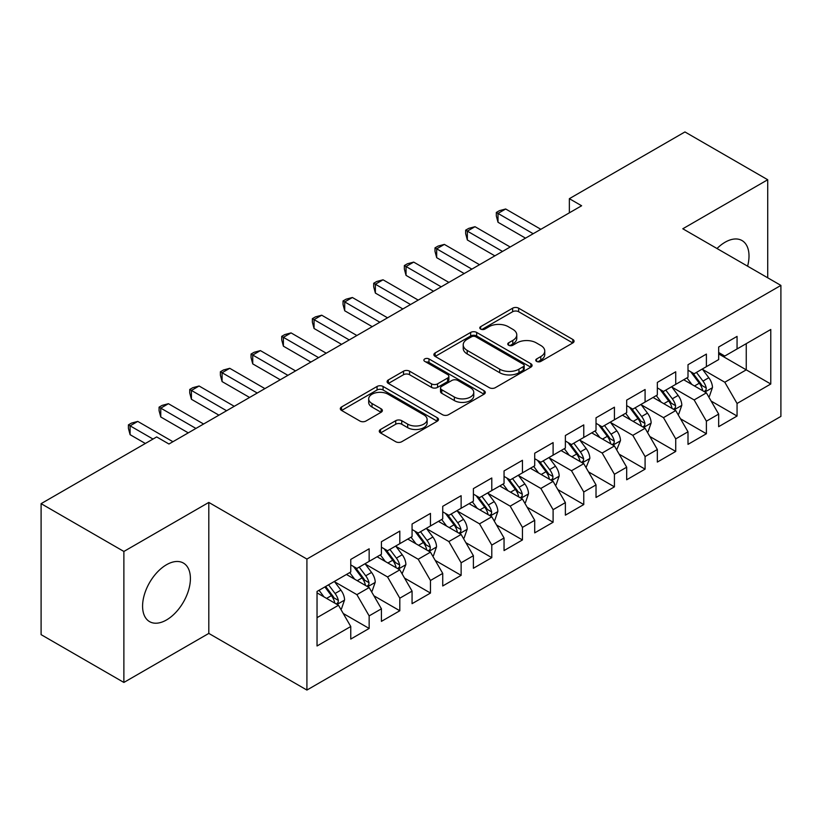 <?xml version="1.0" encoding="UTF-8"?>
<svg xmlns="http://www.w3.org/2000/svg" width="822" height="822" viewBox="0 0 822 822"><rect width="100%" height="100%" fill="white"/><g stroke="black" fill="none" stroke-linecap="round" stroke-linejoin="round"><path stroke-width="1.23" d="M536.632 361.403A2.98 1.716 0 0 0 540.845 361.403L572.821 342.938A4.254 2.456 0 0 0 574.064 341.202A4.254 2.456 0 0 0 572.821 339.465L518.651 308.188A4.254 2.456 0 0 0 512.63 308.188L480.665 326.653A2.98 1.716 0 0 0 479.791 327.865A2.98 1.716 0 0 0 480.665 329.088A2.98 1.716 0 0 0 484.877 329.088L489.008 326.694A13.614 7.86 0 0 1 508.273 326.694L512.784 329.303A13.614 7.86 0 0 1 516.771 334.862A13.614 7.86 0 0 1 512.784 340.421L508.643 342.805A2.98 1.716 0 0 0 507.77 344.028A2.98 1.716 0 0 0 508.643 345.24A2.98 1.716 0 0 0 512.856 345.24L516.997 342.856A13.614 7.86 0 0 1 536.263 342.856L540.773 345.456A13.614 7.86 0 0 1 544.76 351.015A13.614 7.86 0 0 1 540.773 356.573L536.632 358.967A2.98 1.716 0 0 0 535.759 360.18A2.98 1.716 0 0 0 536.632 361.403L536.632 358.967M166.496 619.963A33.815 19.523 120 0 0 188.587 590.155A33.815 19.523 120 0 0 183.409 563.06A33.815 19.523 120 0 0 166.496 564.735A33.815 19.523 120 0 0 144.405 594.532A33.815 19.523 120 0 0 149.583 621.638A33.815 19.523 120 0 0 166.496 619.963M747.599 266.184A33.815 19.523 120 0 0 742.009 240.548A33.815 19.523 120 0 0 725.096 242.223A33.815 19.523 120 0 0 717.01 248.521M380.524 429.464A4.254 2.456 0 0 0 379.281 431.201A4.254 2.456 0 0 0 380.524 432.937L395.721 441.712A4.254 2.456 0 0 0 401.742 441.712L437.253 421.213A4.254 2.456 0 0 0 438.496 419.477A4.254 2.456 0 0 0 437.253 417.74L383.083 386.463A4.254 2.456 0 0 0 377.062 386.463L341.551 406.962A4.254 2.456 0 0 0 340.308 408.698A4.254 2.456 0 0 0 341.551 410.435L359.913 421.039A4.254 2.456 0 0 0 365.924 421.039L381.12 412.264A4.254 2.456 0 0 0 382.374 410.527A4.254 2.456 0 0 0 381.12 408.791L372.017 403.53A11.385 6.576 0 0 1 368.688 398.886A11.385 6.576 0 0 1 375.716 392.813A11.385 6.576 0 0 1 388.118 394.241L423.782 414.822A11.385 6.576 0 0 1 427.121 419.477A11.385 6.576 0 0 1 420.093 425.549A11.385 6.576 0 0 1 407.681 424.121L401.742 420.689A4.254 2.456 0 0 0 395.721 420.689L380.524 429.464L380.524 432.937M123.875 551.459L123.875 682.445L208.809 633.413L208.809 502.427L123.875 551.459L41.1 503.66L156.683 436.934L168.952 444.014L581.616 205.757L569.358 198.677L569.358 212.836M208.809 502.427L306.914 559.063L780.9 285.409L780.9 416.405L306.914 690.059L306.914 559.063M767.717 277.805L767.717 179.741L682.794 228.773L780.9 285.409M767.717 179.741L684.942 131.941L569.358 198.677M489.316 387.676A4.254 2.456 0 0 0 495.327 387.676L530.837 367.177A4.254 2.456 0 0 0 532.091 365.441A4.254 2.456 0 0 0 530.837 363.704L476.668 332.427A4.254 2.456 0 0 0 470.657 332.427L435.146 352.926A4.254 2.456 0 0 0 433.893 354.662A4.254 2.456 0 0 0 435.146 356.409L489.316 387.676M425.95 362.04A2.98 1.716 0 0 1 428.971 362.461L428.971 358.926L484.045 390.717A4.254 2.456 0 0 1 485.288 392.454A4.254 2.456 0 0 1 484.045 394.19L448.535 414.699A4.254 2.456 0 0 1 442.513 414.699L388.344 383.422L388.344 379.949A4.254 2.456 0 0 0 387.1 381.685A4.254 2.456 0 0 0 388.344 383.422M388.344 379.949L403.54 371.174A4.254 2.456 0 0 1 409.562 371.174L431.529 383.853A4.254 2.456 0 0 0 437.551 383.853L447.63 378.038A4.254 2.456 0 0 0 448.874 376.301A4.254 2.456 0 0 0 447.63 374.565L424.758 361.361A2.98 1.716 0 0 1 423.885 360.139A2.98 1.716 0 0 1 425.724 358.546A2.98 1.716 0 0 1 428.971 358.926M718.664 353.912L746.253 369.849L746.253 343.647L770.779 329.488L737.057 348.96L737.057 336.393L718.664 347.007L718.664 359.584L706.396 366.663L706.396 354.087L688.004 364.711L688.004 377.277L675.735 384.357L675.735 371.791L657.343 382.415L657.343 394.981L645.085 402.061L645.085 389.494L626.683 400.108L626.683 412.685L614.424 419.765L614.424 407.198L596.022 417.812L596.022 430.379L583.764 437.458L583.764 424.892L565.372 435.516L565.372 448.082L553.103 455.162L553.103 442.596L534.711 453.22L534.711 465.786L522.443 472.866L522.443 460.299L504.05 470.914L504.05 483.48L491.782 490.57L491.782 477.993L473.39 488.617L473.39 501.184L461.132 508.263L461.132 495.697L442.729 506.321L442.729 518.888L430.471 525.967L430.471 513.401L412.069 524.015L412.069 536.591L399.811 543.671L399.811 531.094L381.418 541.719L381.418 554.285L369.15 561.364L369.15 548.798L350.758 559.422L350.758 571.989L317.035 591.46L317.035 645.979L350.758 626.508L338.489 605.269L317.035 592.878M770.779 329.488L770.779 384.008L737.057 403.479L724.798 382.24L702.563 369.407M711.153 401.085L737.057 416.045L737.057 403.479M737.057 416.045L718.664 426.669L718.664 414.103L706.396 421.183L694.138 399.934L671.903 387.1M680.493 418.788L706.396 433.749L706.396 421.183M706.396 433.749L688.004 444.363L688.004 431.797L675.735 438.876L663.477 417.638L641.252 404.804M649.832 436.492L675.735 451.442L675.735 438.876M675.735 451.442L657.343 462.067L657.343 449.5L645.085 456.58L632.817 435.341L610.592 422.508M619.172 454.186L645.085 469.146L645.085 456.58M645.085 469.146L626.683 479.771L626.683 467.204L614.424 474.284L602.156 453.035L579.931 440.202M588.511 471.89L614.424 486.85L614.424 474.284M614.424 486.85L596.022 497.464L596.022 484.898L583.764 491.977L571.496 470.739L549.271 457.905M557.861 489.593L583.764 504.554L583.764 491.977M583.764 504.554L565.372 515.168L565.372 502.602L553.103 509.681L540.845 488.443L518.61 475.609M527.2 507.297L553.103 522.247L553.103 509.681M553.103 522.247L534.711 532.872L534.711 520.305L522.443 527.385L510.185 506.147L487.949 493.313M496.539 524.991L522.443 539.951L522.443 527.385M522.443 539.951L504.05 550.576L504.05 537.999L491.782 545.089L479.524 523.84L457.299 511.007M465.879 542.695L491.782 557.655L491.782 545.089M491.782 557.655L473.39 568.269L473.39 555.703L461.132 562.782L448.863 541.544L426.639 528.71M435.218 560.399L461.132 575.349L461.132 562.782M461.132 575.349L442.729 585.973L442.729 573.407L430.471 580.486L418.203 559.248L395.978 546.414M404.558 578.092L430.471 593.052L430.471 580.486M430.471 593.052L412.069 603.677L412.069 591.11L399.811 598.19L387.542 576.941L365.317 564.108M373.907 595.796L399.811 610.756L399.811 598.19M399.811 610.756L381.418 621.37L381.418 608.804L369.15 615.884L356.892 594.645L334.657 581.812M343.247 613.5L369.15 628.45L369.15 615.884M369.15 628.45L350.758 639.074L350.758 626.508M350.758 564.909L356.892 568.444L369.15 561.364M317.035 617.661L338.489 605.269M381.418 547.205L387.542 550.75L399.811 543.671M356.892 594.645L369.15 587.566L346.463 574.465M381.418 608.804L369.15 587.566M412.069 529.502L418.203 533.046L430.471 525.967M387.542 576.941L399.811 569.862L377.123 556.761M412.069 591.11L399.811 569.862M442.729 511.808L448.863 515.343L461.132 508.263M418.203 559.248L430.471 552.168L407.784 539.068M442.729 573.407L430.471 552.168M473.39 494.104L479.524 497.649L491.782 490.57M448.863 541.544L461.132 534.464L438.434 521.364M473.39 555.703L461.132 534.464M504.05 476.4L510.185 479.945L522.443 472.866M479.524 523.84L491.782 516.761L469.095 503.66M504.05 537.999L491.782 516.761M534.711 458.707L540.845 462.241L553.103 455.162M510.185 506.147L522.443 499.057L499.755 485.966M534.711 520.305L522.443 499.057M565.372 441.003L571.496 444.548L583.764 437.458M540.845 488.443L553.103 481.363L530.416 468.263M565.372 502.602L553.103 481.363M596.022 423.299L602.156 426.844L614.424 419.765M571.496 470.739L583.764 463.659L561.077 450.559M596.022 484.898L583.764 463.659M626.683 405.606L632.817 409.14L645.085 402.061M602.156 453.035L614.424 445.956L591.737 432.865M626.683 467.204L614.424 445.956M657.343 387.902L663.477 391.436L675.735 384.357M632.817 435.341L645.085 428.262L622.398 415.161M657.343 449.5L645.085 428.262M688.004 370.198L694.138 373.743L706.396 366.663M663.477 417.638L675.735 410.558L653.048 397.458M688.004 431.797L675.735 410.558M718.664 352.494L724.798 356.039L737.057 348.96M694.138 399.934L706.396 392.854L683.709 379.754M718.664 414.103L706.396 392.854M41.1 503.66L41.1 634.646L123.875 682.445M208.809 633.413L306.914 690.059M724.798 382.24L746.253 369.849L770.779 384.008M537.824 361.824L540.773 360.118A13.614 7.86 0 0 0 544.76 354.559L544.76 351.015M516.771 334.862L516.771 338.397A13.614 7.86 0 0 1 512.784 343.956L509.835 345.661M572.77 342.969L518.651 311.733A4.254 2.456 0 0 0 512.63 311.733L481.846 329.499M530.786 367.208L476.668 335.972A4.254 2.456 0 0 0 470.657 335.972L435.198 356.44M523.316 366.653A2.98 1.716 0 0 0 524.189 365.441A2.98 1.716 0 0 0 523.316 364.228L475.774 336.773A2.98 1.716 0 0 0 471.561 336.773L467.194 339.291A13.614 7.86 0 0 0 463.207 344.85A13.614 7.86 0 0 0 467.194 350.408L499.694 369.17A13.614 7.86 0 0 0 518.959 369.17L523.316 366.653L523.316 370.198A2.98 1.716 0 0 0 524.189 368.975L524.189 365.441M463.207 344.85L463.207 348.394A13.614 7.86 0 0 0 467.194 353.953L467.194 350.408M523.316 370.198L518.959 372.715A13.614 7.86 0 0 1 499.694 372.715L467.194 353.953M388.405 383.453L403.54 374.709L403.54 371.174M448.874 376.301L448.874 379.836A4.254 2.456 0 0 1 447.63 381.572L437.551 387.398A4.254 2.456 0 0 1 431.529 387.398L409.562 374.709A4.254 2.456 0 0 0 403.54 374.709M428.971 362.461L483.994 394.231M454.33 397.016A11.385 6.576 0 0 0 466.732 398.444A11.385 6.576 0 0 0 473.76 392.371A11.385 6.576 0 0 0 470.431 387.727L457.864 380.473A4.254 2.456 0 0 0 451.843 380.473L441.763 386.289A4.254 2.456 0 0 0 440.52 388.025A4.254 2.456 0 0 0 441.763 389.762L454.33 397.016L454.33 400.561A11.385 6.576 0 0 0 466.732 401.979A11.385 6.576 0 0 0 473.76 395.906L473.76 392.371M440.52 388.025L440.52 391.57A4.254 2.456 0 0 0 441.763 393.306L441.763 389.762M454.33 400.561L441.763 393.306M427.121 419.477L427.121 423.011A11.385 6.576 0 0 1 420.093 429.084A11.385 6.576 0 0 1 407.681 427.666L401.742 424.234A4.254 2.456 0 0 0 395.721 424.234L380.576 432.968M368.688 398.886L368.688 402.42A11.385 6.576 0 0 0 372.017 407.075L372.017 403.53M381.069 412.295L372.017 407.075M437.191 421.244L383.083 389.998A4.254 2.456 0 0 0 377.062 389.998L341.613 410.476M708.667 396.79L709.407 396.358L712.469 387.511A11.487 6.638 -120 0 0 708.8 377.73L702.286 369.037M691.908 384.49L686.956 377.884M684.644 380.298L684.079 379.548M704.238 391.611L706.016 390.008L706.262 388.005A11.487 6.638 -120 0 0 702.974 381.089L696.46 372.397M692.741 372.941L700.786 383.679A5.857 3.38 60 0 1 701.854 385.456L706.262 388.005M690.727 371.77L699.296 383.216A11.487 6.638 60 0 1 702.584 390.121L702.82 390.789M533.18 233.725L498.009 213.422L505.674 208.994L540.845 229.297M525.515 238.154L498.009 222.269L498.009 213.422L496.324 212.446L499.386 210.679L505.674 208.994M498.009 222.269L496.324 215.991L496.324 212.446M678.006 414.483L678.746 414.062L681.808 405.215A11.487 6.638 -120 0 0 678.14 395.423L671.625 386.73M661.248 402.194L656.295 395.588M653.983 398.002L653.418 397.242M673.578 409.305L675.355 407.702L675.602 405.698A11.487 6.638 -120 0 0 672.314 398.793L665.799 390.101M662.09 390.635L670.136 401.372A5.857 3.38 60 0 1 671.194 403.15L675.602 405.698M660.066 389.474L668.635 400.91A11.487 6.638 60 0 1 671.923 407.825L672.16 408.493M647.346 432.187L648.085 431.766L651.147 422.909A11.487 6.638 -120 0 0 647.479 413.127L640.975 404.434M630.587 419.898L625.645 413.281M623.323 415.696L622.757 414.946M642.917 427.008L644.695 425.406L644.951 423.402A11.487 6.638 -120 0 0 641.653 416.487L635.149 407.794M631.43 408.339L639.475 419.076A5.857 3.38 60 0 1 640.533 420.854L644.951 423.402M629.405 407.167L637.975 418.614A11.487 6.638 60 0 1 641.273 425.529L641.499 426.186M502.519 251.429L467.348 231.126L475.013 226.697L510.185 247.001M494.854 255.848L467.348 239.973L467.348 231.126L465.663 230.15L468.735 228.382L475.013 226.697M467.348 239.973L465.663 233.695L465.663 230.15M471.859 269.123L436.688 248.83L444.353 244.401L479.524 264.705M464.194 273.551L436.688 257.676L436.688 248.83L435.002 247.854L438.075 246.086L444.353 244.401M436.688 257.676L435.002 251.388L435.002 247.854M616.695 449.891L620.487 440.613A11.487 6.638 -120 0 0 616.829 430.831L610.314 422.138M599.937 437.592L594.984 430.985M592.662 433.4L592.107 432.649M612.256 444.712L614.034 443.109L614.291 441.106A11.487 6.638 -120 0 0 611.003 434.191L604.489 425.498M600.769 426.043L608.814 436.78A5.857 3.38 60 0 1 609.873 438.558L614.291 441.106M598.745 424.871L607.324 436.318A11.487 6.638 60 0 1 610.612 443.222L610.838 443.89M586.035 467.595L589.836 458.316A11.487 6.638 -120 0 0 586.168 448.535L579.654 439.832M569.276 455.296L564.324 448.689M562.012 451.103L561.447 450.343M581.596 462.406L583.373 460.813L583.63 458.799A11.487 6.638 -120 0 0 580.342 451.895L573.828 443.202M570.108 443.736L578.154 454.484A5.857 3.38 60 0 1 579.222 456.261L583.63 458.799M568.084 442.575L576.664 454.021A11.487 6.638 60 0 1 579.952 460.926L580.178 461.594M441.198 286.827L406.037 266.523L413.702 262.105L448.863 282.398M433.533 291.255L406.037 275.38L406.037 266.523L404.352 265.547L407.414 263.78L413.702 262.105M406.037 275.38L404.352 269.092L404.352 265.547M410.538 304.53L375.377 284.227L383.042 279.799L418.203 300.102M402.872 308.959L375.377 293.074L375.377 284.227L373.691 283.251L376.753 281.484L383.042 279.799M375.377 293.074L373.691 286.796L373.691 283.251M555.374 485.288L556.114 484.867L559.176 476.01A11.487 6.638 -120 0 0 555.508 466.228L548.993 457.535M538.616 472.999L533.663 466.382M531.351 468.797L530.786 468.047M550.935 480.11L552.723 478.507L552.97 476.503A11.487 6.638 -120 0 0 549.682 469.598L543.167 460.895M539.448 461.44L547.493 472.177A5.857 3.38 60 0 1 548.562 473.955L552.97 476.503M537.434 460.279L546.003 471.715A11.487 6.638 60 0 1 549.291 478.63L549.528 479.298M379.877 322.234L344.716 301.931L352.381 297.502L387.542 317.806M372.212 326.653L344.716 310.778L344.716 301.931L343.031 300.955L346.093 299.187L352.381 297.502M344.716 310.778L343.031 304.489L343.031 300.955M524.713 502.992L525.453 502.571L528.515 493.714A11.487 6.638 -120 0 0 524.847 483.932L518.333 475.239M507.955 490.693L503.002 484.086M500.69 486.501L500.125 485.751M520.285 497.813L522.062 496.211L522.309 494.207A11.487 6.638 -120 0 0 519.021 487.292L512.507 478.599M508.787 479.144L516.833 489.881A5.857 3.38 60 0 1 517.901 491.659L522.309 494.207M506.773 477.972L515.343 489.419A11.487 6.638 60 0 1 518.631 496.334L518.867 496.991M349.227 339.928L314.055 319.624L321.721 315.206L356.882 335.51M341.562 344.356L314.055 328.481L314.055 319.624L312.37 318.659L315.432 316.881L321.721 315.206M314.055 328.481L312.37 322.193L312.37 318.659M494.053 520.696L494.793 520.264L497.855 511.418A11.487 6.638 -120 0 0 494.186 501.636L487.672 492.933M477.294 508.397L472.342 501.79M470.03 504.205L469.465 503.454M489.624 515.517L491.402 513.914L491.648 511.911A11.487 6.638 -120 0 0 488.36 504.996L481.846 496.303M478.137 496.848L486.182 507.585A5.857 3.38 60 0 1 487.241 509.363L491.648 511.911M476.113 495.676L484.682 507.123A11.487 6.638 60 0 1 487.97 514.027L488.206 514.695M318.566 357.632L283.395 337.328L291.06 332.9L326.231 353.203M310.901 362.06L283.395 346.175L283.395 337.328L281.71 336.352L284.782 334.585L291.06 332.9M283.395 346.175L281.71 339.897L281.71 336.352M463.392 538.389L464.132 537.968L467.194 529.121A11.487 6.638 -120 0 0 463.526 519.329L457.022 510.637M446.634 526.101L441.691 519.494M439.369 521.898L438.804 521.148M458.964 533.211L460.741 531.608L460.998 529.604A11.487 6.638 -120 0 0 457.7 522.7L451.196 514.007M447.476 514.541L455.522 525.279A5.857 3.38 60 0 1 456.58 527.056L460.998 529.604M445.452 513.38L454.021 524.816A11.487 6.638 60 0 1 457.309 531.731L457.546 532.399M287.906 375.335L252.734 355.032L260.399 350.604L295.571 370.907M280.24 379.754L252.734 363.879L252.734 355.032L251.049 354.056L254.121 352.289L260.399 350.604M252.734 363.879L251.049 357.601L251.049 354.056M432.742 556.093L433.471 555.672L436.533 546.815A11.487 6.638 -120 0 0 432.875 537.033L426.361 528.341M415.983 543.794L411.031 537.187M408.709 539.602L408.154 538.852M428.303 550.915L430.081 549.312L430.338 547.308A11.487 6.638 -120 0 0 427.05 540.393L420.535 531.7M416.816 532.245L424.861 542.982A5.857 3.38 60 0 1 425.919 544.76L430.338 547.308M414.791 531.074L423.371 542.52A11.487 6.638 60 0 1 426.659 549.435L426.885 550.093M257.245 393.029L222.084 372.726L229.749 368.307L264.91 388.611M249.58 397.458L222.084 381.583L222.084 372.726L220.388 371.76L223.461 369.982L229.749 368.307M222.084 381.583L220.388 375.294L220.388 371.76M402.081 573.797L405.883 564.519A11.487 6.638 -120 0 0 402.215 554.737L395.701 546.044M385.323 561.498L380.37 554.891M378.058 557.306L377.493 556.556M397.643 568.619L399.42 567.016L399.677 565.012A11.487 6.638 -120 0 0 396.389 558.097L389.875 549.404M386.155 549.949L394.2 560.686A5.857 3.38 60 0 1 395.269 562.464L399.677 565.012M384.131 548.777L392.711 560.224A11.487 6.638 60 0 1 395.999 567.129L396.225 567.797M226.584 410.733L191.423 390.429L199.088 386.001L234.249 406.304M218.919 415.161L191.423 399.287L191.423 390.429L189.738 389.453L192.8 387.686L199.088 386.001M191.423 399.287L189.738 392.998L189.738 389.453M371.421 591.491L372.15 591.069L375.222 582.223A11.487 6.638 -120 0 0 371.554 572.431L365.04 563.738M354.662 579.202L349.71 572.595M347.398 575.01L346.833 574.249M366.982 586.312L368.77 584.709L369.016 582.706A11.487 6.638 -120 0 0 365.728 575.801L359.214 567.108M355.494 567.642L363.54 578.38A5.857 3.38 60 0 1 364.608 580.157L369.016 582.706M353.481 566.481L362.05 577.917A11.487 6.638 60 0 1 365.338 584.832L365.574 585.5M195.924 428.437L160.763 408.133L168.428 403.705L203.589 424.008M188.259 432.855L160.763 416.98L160.763 408.133L159.078 407.157L162.14 405.39L168.428 403.705M160.763 416.98L159.078 410.702L159.078 407.157M340.76 609.194L341.5 608.773L344.562 599.916A11.487 6.638 -120 0 0 340.894 590.134L334.379 581.442M324.002 596.906L319.049 590.288M336.321 604.016L338.109 602.413L338.356 600.409A11.487 6.638 -120 0 0 335.068 593.494L328.553 584.802M325.676 586.466L332.879 596.084A5.857 3.38 60 0 1 333.948 597.861L338.356 600.409M324.875 586.929L331.389 595.621A11.487 6.638 60 0 1 334.677 602.536L334.914 603.204M153.005 439.051L130.102 425.837L137.767 421.409L172.928 441.712M145.34 443.479L130.102 434.684L130.102 425.837L128.417 424.861L131.479 423.094L137.767 421.409M130.102 434.684L128.417 428.396L128.417 424.861M540.773 360.118L540.773 356.573M508.643 345.24L508.643 342.805M512.784 343.956L512.784 340.421M480.665 329.088L480.665 326.653M512.63 311.733L512.63 308.188M518.651 311.733L518.651 308.188M572.821 342.938L572.821 339.465M435.146 356.409L435.146 352.926M470.657 335.972L470.657 332.427M476.668 335.972L476.668 332.427M530.837 367.177L530.837 363.704M499.694 372.715L499.694 369.17M518.959 372.715L518.959 369.17M409.562 374.709L409.562 371.174M431.529 387.398L431.529 383.853M437.551 387.398L437.551 383.853M447.63 381.572L447.63 378.038M484.045 394.19L484.045 390.717M395.721 424.234L395.721 420.689M401.742 424.234L401.742 420.689M407.681 427.666L407.681 424.121M381.12 412.264L381.12 408.791M341.551 410.435L341.551 406.962M377.062 389.998L377.062 386.463M383.083 389.998L383.083 386.463M437.253 421.213L437.253 417.74M704.957 392.022L712.397 387.737M702.974 381.089L708.8 377.73M694.498 385.98L699.296 383.216M674.297 409.726L681.736 405.431M672.314 398.793L678.14 395.423M663.837 403.684L668.635 400.91M643.636 427.43L651.075 423.135M641.653 416.487L647.479 413.127M633.176 421.388L637.975 418.614M612.986 445.123L620.415 440.839M611.003 434.191L616.829 430.831M602.516 439.092L607.324 436.318M582.325 462.827L589.754 458.532M580.342 451.895L586.168 448.535M571.865 456.785L576.664 454.021M551.665 480.531L559.094 476.236M549.682 469.598L555.508 466.228M541.205 474.489L546.003 471.715M521.004 498.235L528.443 493.94M519.021 487.292L524.847 483.932M510.544 492.193L515.343 489.419M490.344 515.928L497.783 511.633M488.36 504.996L494.186 501.636M479.884 509.887L484.682 507.123M459.683 533.632L467.122 529.337M457.7 522.7L463.526 519.329M449.223 527.59L454.021 524.816M429.033 551.336L436.461 547.041M427.05 540.393L432.875 537.033M418.562 545.294L423.371 542.52M398.372 569.029L405.801 564.745M396.389 558.097L402.215 554.737M387.912 562.998L392.711 560.224M367.711 586.733L375.14 582.438M365.728 575.801L371.554 572.431M357.251 580.692L362.05 577.917M337.051 604.437L344.49 600.142M335.068 593.494L340.894 590.134M326.591 598.395L331.389 595.621"/></g></svg>
